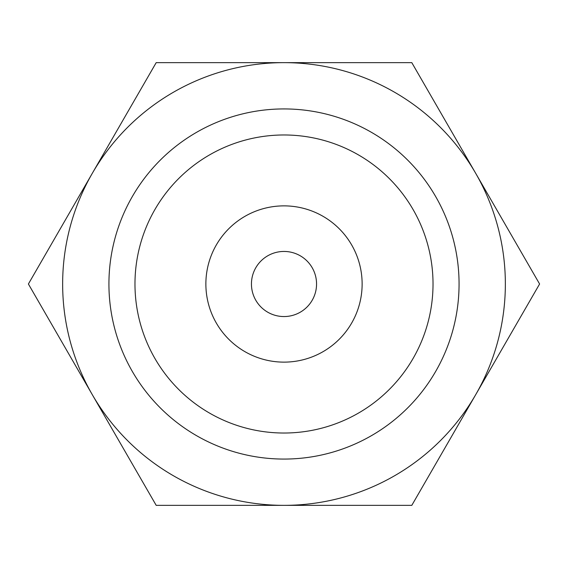 <?xml version="1.0" encoding="UTF-8"?>
<svg xmlns="http://www.w3.org/2000/svg" width="568" height="568" viewBox="0 0 568 568"><rect width="100%" height="100%" fill="white"/><g stroke="black" fill="none" stroke-linecap="round" stroke-linejoin="round"><path stroke-width="0.85" d="M251.446 284A32.553 32.553 0 0 0 284 316.553A32.553 32.553 0 0 0 316.553 284A32.553 32.553 0 0 0 284 251.446A32.553 32.553 0 0 0 251.446 284M205.872 284A78.128 78.128 0 0 1 284 205.872A78.128 78.128 0 0 1 362.128 284A78.128 78.128 0 0 1 284 362.128A78.128 78.128 0 0 1 205.872 284M433.022 284A149.022 149.022 0 0 1 209.486 413.057A149.022 149.022 0 0 1 209.486 154.943A149.022 149.022 0 0 1 433.022 284M459.065 284A175.065 175.065 0 0 0 196.464 132.387A175.065 175.065 0 0 0 196.464 435.613A175.065 175.065 0 0 0 459.065 284M92.3 394.675A221.357 221.357 0 0 0 475.7 394.675A221.357 221.357 0 0 0 284 62.643A221.357 221.357 0 0 0 92.3 394.675L28.4 284L156.2 62.643L411.8 62.643L539.6 284L411.8 505.357L156.2 505.357L92.3 394.675"/></g></svg>
